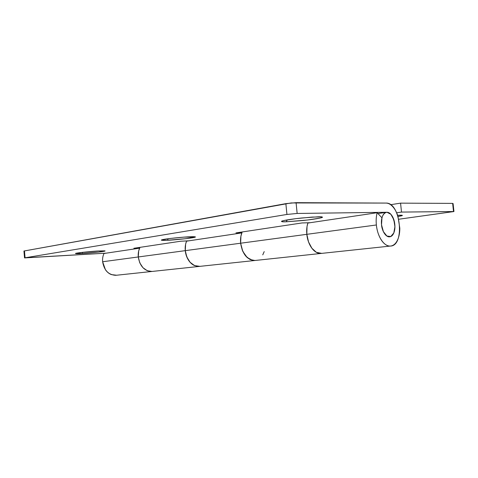 <?xml version="1.0" encoding="UTF-8"?>
<svg xmlns="http://www.w3.org/2000/svg" width="478" height="478" viewBox="0 0 478 478"><rect width="100%" height="100%" fill="white"/><g stroke="black" fill="none" stroke-linecap="round" stroke-linejoin="round"><path stroke-width="0.72" d="M98.582 250.968L105.088 251.01C103.875 251.757 85.95 253.4 82.228 253.513L82.73 252.324L82.228 253.513L75.5 253.424L81.708 252.444L98.582 250.968L104.885 250.848L98.51 252.085L82.228 253.513C77.956 253.8 75.691 253.776 75.44 253.442C77.55 252.635 95.032 251.07 98.582 250.968M189.73 236.795C193.411 236.592 195.281 236.688 195.347 237.076C193.375 238.175 171.058 240.273 167.437 240.261L168.202 238.725L167.437 240.261L161.325 240.201L161.97 239.783L170.467 238.444L183.839 237.154L195.442 236.909L185.936 238.671L167.437 240.261C163.237 240.506 161.271 240.392 161.546 239.914C164.731 238.725 186.36 236.759 189.73 236.795M318.354 216.791C321.551 216.677 322.871 216.893 322.303 217.43C319.89 218.303 313.676 219.312 303.655 220.454L286.191 221.792L287.338 219.874L286.191 221.792L282.355 221.738L281.423 221.326L283.621 220.591L295.966 218.643L312.116 217.084L321.957 216.893L322.429 217.365L319.8 218.123L307.545 220.005L286.191 221.792C282.307 221.965 280.933 221.708 282.056 221.021C285.247 220.083 291.771 219.079 301.63 217.998L318.354 216.791M321.718 253.376L316.346 252.306C313.903 250.95 311.805 248.632 310.061 245.357C308.316 242.077 307.24 238.397 306.828 234.322C306.44 230.247 306.774 226.494 307.838 223.065L377.16 212.71C376.18 216.426 375.917 220.513 376.371 224.983C375.929 220.525 376.192 216.432 377.16 212.71L307.838 223.065C306.774 226.494 306.44 230.247 306.828 234.322L376.371 224.983C376.837 229.434 377.943 233.467 379.675 237.076C381.414 240.679 383.476 243.236 385.854 244.748C388.232 246.248 390.508 246.481 392.695 245.453C394.876 244.419 396.609 242.334 397.899 239.203C399.178 236.066 399.817 232.41 399.817 228.227L397.911 216.098C396.638 212.196 394.93 209.053 392.779 206.675C390.622 204.303 388.369 203.102 386.015 203.078L296.073 202.66L297.149 213.457L296.073 202.66L285.862 203.646L286.937 214.449L25.071 257.791L286.937 214.449L297.149 213.457L386.971 212.268C385.137 212.292 383.679 213.523 382.603 215.96C381.534 218.41 381.175 221.35 381.528 224.791L381.964 217.837L381.528 224.791C381.157 217.532 382.854 213.361 386.63 212.292C390.855 212.674 393.579 216.677 394.798 224.296C394.452 220.956 393.519 218.111 392.002 215.769C390.478 213.421 388.805 212.256 386.971 212.268C390.729 212.447 393.358 216.683 394.864 224.977C395.115 231.86 393.394 235.803 389.695 236.807C385.68 237.554 381.707 229.804 381.528 224.791L383.392 231.645L386.887 236.042L390.795 236.508L393.8 232.971L394.924 226.668L393.824 219.671L390.855 214.275L386.971 212.268L297.149 213.457L286.937 214.449L285.862 203.646L23.93 251.028L291.162 202.941L386.015 203.078C400.845 202.29 405.111 246.612 390.096 246.062C384.043 246.439 377.441 236.514 376.371 224.983L306.828 234.322C307.754 244.873 314.434 253.872 320.732 253.46M254.224 260.522C246.923 259.614 242.388 253.848 240.631 243.218L185.267 250.651C186.958 260.564 191.499 265.822 198.89 266.443M151.335 271.492C144.165 270.823 139.809 265.977 138.273 256.967L102.627 261.753C104.132 270.339 108.458 274.856 115.616 275.316M139.696 247.951L133.864 248.279L180.708 241.223L188.941 240.81L180.708 241.223L133.864 248.279L139.696 247.951M241.892 232.655L235.947 232.9L302.054 222.945L310.222 222.706L302.054 222.945L235.947 232.9L241.892 232.655M25.071 257.791L106.313 253.149L24.527 257.917L25.071 257.791L24.474 250.884L25.071 257.791M116.59 275.232L111.344 274.593C108.996 273.667 107.018 272.036 105.423 269.706L102.627 261.753C102.382 258.795 102.83 256.041 103.971 253.495L139.588 248.178L103.971 253.495C102.83 256.041 102.382 258.795 102.627 261.753L138.273 256.967C138.005 253.812 138.447 250.878 139.594 248.178C138.447 250.878 138.005 253.812 138.273 256.967L139.773 262.852L142.928 267.68L147.23 270.691L151.992 271.456L147.23 270.691L142.928 267.68L139.773 262.852L138.273 256.967C139.929 266.318 144.476 271.146 151.92 271.462M199.888 266.354L194.474 265.559C192.031 264.459 189.963 262.559 188.278 259.847C186.593 257.122 185.589 254.063 185.267 250.651C184.962 247.24 185.386 244.079 186.528 241.175L241.79 232.923L186.528 241.175C185.386 244.079 184.962 247.24 185.267 250.651L240.631 243.218C240.291 239.502 240.679 236.066 241.796 232.923C240.679 236.066 240.291 239.502 240.631 243.218L242.28 250.167L245.596 255.897L250.036 259.518L254.894 260.492M377.16 212.71L381.964 217.837L377.16 212.71M399.913 215.202C401.962 215.136 402.727 215.273 402.207 215.62L398.055 216.54L401.902 215.727L402.303 215.303L397.636 215.291L399.913 215.202M321.073 253.442C314.685 254.171 307.766 245.083 306.828 234.322L240.631 243.218C242.483 254.153 247.168 259.918 254.684 260.51M199.23 266.425C191.684 266.031 187.029 260.773 185.267 250.651L138.273 256.967L185.267 250.651C184.956 247.132 185.41 243.894 186.629 240.924L185.619 244.162L185.267 250.651L186.838 257.027L190.083 262.267L194.474 265.559L199.302 266.419M396.65 212.788L401.502 212.077L453.789 211.569L398.789 219.229L453.945 211.527L401.502 212.077L400.564 203.144L390.61 204.704L400.564 203.144L452.636 203.389L400.564 203.144L401.502 212.077L396.65 212.788M453.09 203.562L452.636 203.389L453.497 211.39L452.636 203.389L453.084 203.562L453.933 211.396M139.976 247.353C138.548 250.245 137.981 253.448 138.273 256.967L138.68 250.956L139.976 247.359M255.407 260.438L252.778 260.408L247.174 257.546L242.788 251.368L240.631 243.218L240.918 236.162L242.173 231.961C240.775 235.325 240.261 239.078 240.631 243.218L306.828 234.322C306.428 230.121 306.798 226.267 307.928 222.772L307.013 226.596L306.828 234.322L308.555 241.964L311.913 248.285L316.346 252.306L321.144 253.436M264.209 251.595L262.757 254.87M381.528 224.791C381.892 228.227 382.86 231.125 384.432 233.479C386.003 235.821 387.7 236.933 389.534 236.825C391.357 236.7 392.779 235.415 393.8 232.971C394.816 230.527 395.151 227.636 394.798 224.296C395.198 231.543 393.49 235.714 389.66 236.813C385.483 236.437 382.776 232.433 381.528 224.791M195.347 237.076L194.994 236.783M322.303 217.43L321.604 216.851M390.173 246.08L321.252 253.424M254.762 260.51L199.41 266.407M198.968 266.455L116.13 275.28M24.527 257.911L23.936 251.028M402.207 215.62L401.711 215.225M320.816 253.471L255.001 260.486M377.967 213.57L386.254 212.346"/></g></svg>

